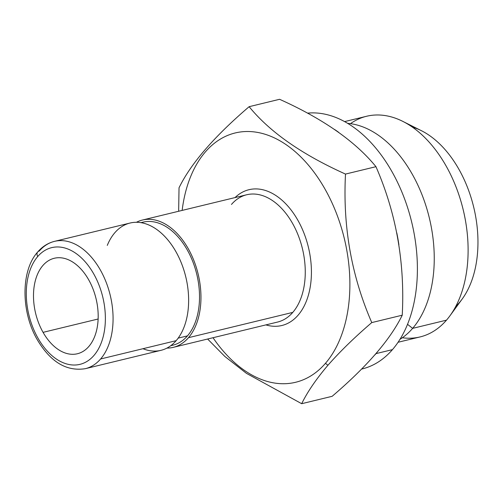 <?xml version="1.0" encoding="UTF-8"?>
<svg xmlns="http://www.w3.org/2000/svg" width="503" height="503" viewBox="0 0 503 503"><rect width="100%" height="100%" fill="white"/><g stroke="black" fill="none" stroke-linecap="round" stroke-linejoin="round"><path stroke-width="0.75" d="M43.069 332.351A49.124 31.092 -103.6 0 0 77.412 353.747A49.124 31.092 -103.6 0 0 96.048 298.681A49.124 31.092 -103.6 0 0 54.255 258.272A49.124 31.092 -103.6 0 0 43.069 332.351L98.135 319.003L43.069 332.351A49.124 31.092 76.4 0 1 57.298 257.781A49.124 31.092 76.4 0 1 97.129 327.893A49.124 31.092 76.4 0 1 43.069 332.351M37.725 256.53A60.039 38.002 -103.6 0 0 55.789 358.633A60.039 38.002 -103.6 0 0 103.983 302.863A60.039 38.002 -103.6 0 0 37.725 256.53A60.039 38.002 76.4 0 1 103.983 302.863A60.039 38.002 76.4 0 1 55.789 358.633A60.039 38.002 76.4 0 1 37.725 256.53A5.458 3.848 -139.2 0 1 37.706 251.965A5.458 3.848 40.8 0 0 37.725 256.53M100.6 358.985A65.497 41.453 -103.6 0 0 106.07 282.051A65.497 41.453 -103.6 0 0 54.506 241.358A65.497 41.453 76.4 0 1 106.07 282.051A65.497 41.453 76.4 0 1 100.6 358.985L176.163 340.663A65.497 41.453 -103.6 0 0 181.633 263.729A65.497 41.453 -103.6 0 0 130.07 223.036L54.506 241.358C48.03 242.98 42.428 246.514 37.706 251.965A5.458 3.848 -139.2 0 1 39.278 251.035A5.458 3.848 40.8 0 0 37.706 251.965C20.824 270.564 20.963 311.344 36.996 339.236C50.275 361.871 66.402 371.679 85.372 368.668A65.497 41.453 -103.6 0 0 100.6 358.985A65.497 41.453 76.4 0 1 85.372 368.668L160.935 350.346A65.497 41.453 -103.6 0 0 176.163 340.663L100.6 358.985M39.278 251.035A65.497 41.453 76.4 0 1 54.506 241.358M107.277 245.414A65.497 41.453 76.4 0 1 170.963 243.942A65.497 41.453 76.4 0 1 176.163 340.663A65.497 41.453 76.4 0 1 142.965 348.717M141.079 222.691A63.315 40.077 76.4 0 1 192.203 260.139A63.315 40.077 76.4 0 1 187.462 335.878A63.315 40.077 76.4 0 1 170.882 345.611A63.315 40.077 -103.6 0 0 172.743 345.234A63.315 40.077 -103.6 0 0 187.462 335.878L178.169 338.129L187.462 335.878A63.315 40.077 -103.6 0 0 192.75 261.503A63.315 40.077 -103.6 0 0 142.902 222.175L140.897 222.659M188.487 337.676A65.497 41.453 -103.6 0 0 192.039 256.197A65.497 41.453 -103.6 0 0 136.407 222.295A65.497 41.453 76.4 0 1 142.387 220.05A65.497 41.453 76.4 0 1 193.957 260.743A65.497 41.453 76.4 0 1 188.487 337.676A65.497 41.453 76.4 0 1 173.258 347.359A65.497 41.453 76.4 0 1 166.914 348.101A65.497 41.453 -103.6 0 0 188.487 337.676L292.79 312.388A65.497 41.453 -103.6 0 0 298.26 235.448A65.497 41.453 -103.6 0 0 246.696 194.762A65.497 41.453 76.4 0 1 298.26 235.448A65.497 41.453 76.4 0 1 292.79 312.388L188.487 337.676M277.562 322.065A65.497 41.453 -103.6 0 0 292.79 312.388A65.497 41.453 76.4 0 1 277.562 322.065L173.258 347.359M231.468 204.438A65.497 41.453 76.4 0 1 246.696 194.762L142.387 220.05M265.892 324.894A69.867 44.22 -103.6 0 0 308.389 247.193A69.867 44.22 -103.6 0 0 235.027 197.591A69.867 44.22 76.4 0 1 308.389 247.193A69.867 44.22 76.4 0 1 265.892 324.894M325.46 363.317A128.265 81.184 -103.6 0 0 304.07 160.25A128.265 81.184 -103.6 0 0 182.143 210.411A128.265 81.184 76.4 0 1 304.07 160.25A128.265 81.184 76.4 0 1 325.46 363.317A128.265 81.184 76.4 0 1 213.014 337.714A128.265 81.184 -103.6 0 0 325.46 363.317L327.925 365.279C340.091 351.44 354.709 337.205 371.774 322.586C351.496 276.04 342.738 226.539 345.498 174.076C301.932 154.484 269.803 132.019 249.13 106.686C214.165 136.59 190.794 163.626 179.03 187.801L178.653 211.26L179.03 187.801C190.794 163.626 214.165 136.59 249.13 106.686C269.803 132.019 301.932 154.484 345.498 174.076L375.961 166.688C355.288 141.349 323.159 118.89 279.593 99.298L249.13 106.686L279.593 99.298C323.159 118.89 355.288 141.349 375.961 166.688L345.498 174.076C342.738 226.539 351.496 276.04 371.774 322.586C354.709 337.205 340.091 351.44 327.925 365.279L325.46 363.317M207.632 339.022L224.872 356.482L246.42 373.339L301.681 403.702C307.421 391.931 316.167 379.124 327.925 365.279C316.167 379.124 307.421 391.931 301.681 403.702L246.42 373.339L224.872 356.482L207.632 339.022M332.143 396.314L301.681 403.702L332.143 396.314C366.995 366.542 390.359 339.506 402.243 315.199L371.774 322.586L402.243 315.199C405.003 262.736 396.245 213.228 375.961 166.688C396.245 213.228 405.003 262.736 402.243 315.199C390.359 339.506 366.995 366.542 332.143 396.314M392.447 349.635A130.994 82.913 76.4 0 1 361.6 369.083A130.994 82.913 -103.6 0 0 361.99 368.988A130.994 82.913 -103.6 0 0 392.447 349.635A130.994 82.913 -103.6 0 0 405.405 201.143A130.994 82.913 -103.6 0 0 307.522 113.144A130.994 82.913 76.4 0 1 405.405 201.143A130.994 82.913 76.4 0 1 392.447 349.635L376.018 353.615A130.994 82.913 76.4 0 1 374.886 354.898A130.994 82.913 -103.6 0 0 376.018 353.615L392.447 349.635M334.583 129.478A130.994 82.913 76.4 0 1 338.676 132.339A130.994 82.913 -103.6 0 0 334.583 129.478M396.785 232.864A130.994 82.913 76.4 0 1 398.898 244.785A130.994 82.913 -103.6 0 0 396.785 232.864M377.156 352.27A130.994 82.913 76.4 0 1 376.018 353.615A130.994 82.913 -103.6 0 0 377.156 352.27M407.537 324.316L412.623 328.365A113.527 71.86 -103.6 0 0 425.984 205.96A113.527 71.86 -103.6 0 0 347.611 123.348A113.527 71.86 76.4 0 1 425.984 205.96A113.527 71.86 76.4 0 1 412.623 328.365L407.537 324.316M399.979 339.324A113.527 71.86 -103.6 0 0 412.623 328.365A113.527 71.86 76.4 0 1 399.979 339.324M350.453 123.663A113.527 71.86 76.4 0 1 402.714 121.336A113.527 71.86 76.4 0 1 463.175 209.663A113.527 71.86 76.4 0 1 449.883 315.871A113.527 71.86 76.4 0 1 446.488 320.153A113.527 71.86 76.4 0 1 402.362 337.746A113.527 71.86 -103.6 0 0 420.093 336.928A113.527 71.86 -103.6 0 0 446.488 320.153L412.623 328.365L446.488 320.153A113.527 71.86 -103.6 0 0 455.97 186.795A113.527 71.86 -103.6 0 0 366.586 116.268L344.568 121.607M449.883 315.871L462.188 299.027A98.248 62.183 -103.6 0 0 473.688 207.117A98.248 62.183 -103.6 0 0 421.369 130.679L402.714 121.336M412.303 127.077A98.248 62.183 76.4 0 1 473.688 207.117A98.248 62.183 76.4 0 1 455.781 306.384M170.737 345.718L172.743 345.234M361.6 369.083L361.99 368.988M398.074 342.266L420.093 336.928"/></g></svg>

